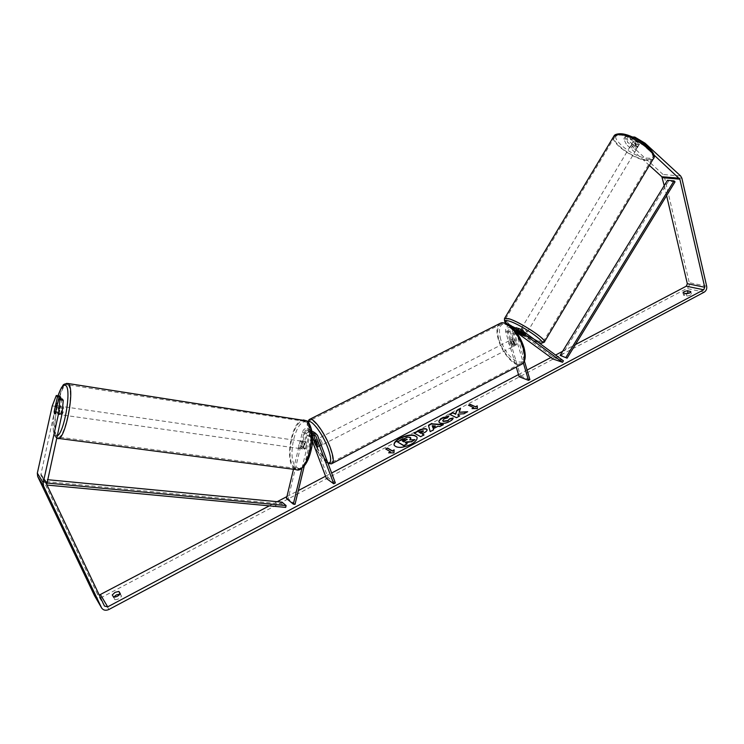 <?xml version="1.0" encoding="UTF-8"?>
<svg xmlns="http://www.w3.org/2000/svg" width="744" height="744" viewBox="0 0 744 744"><rect width="100%" height="100%" fill="white"/><g stroke="black" fill="none" stroke-linecap="round" stroke-linejoin="round"><path stroke-width="0.56" stroke-dasharray="3.72 2.79" d="M312.526 436.784L310.043 431.901C308.369 431.436 307.188 432.106 306.491 433.901L303.375 446.874L304.166 449.097L305.644 448.446L303.952 448.204L307.086 435.175C307.923 432.655 309.56 431.399 312.006 431.399M311.922 430.953L310.871 430.218C308.007 429.428 305.989 430.571 304.808 433.65L301.692 446.633L302.473 448.865L303.952 448.204M314.052 432.292L319.557 445.758L319.288 446.409L317.242 444.205L312.331 431.446M293.471 469.278L302.408 432.059C303.58 428.99 305.598 427.856 308.453 428.637L310.332 430.683L327.992 477.639L326.411 478.476M295.033 504.33L288.151 498.657L304.091 432.311C304.78 430.516 305.961 429.855 307.625 430.32L308.714 431.511L312.452 441.434M304.231 466.116L311.234 437.044L312.452 435.287M301.962 468.227L309.532 436.793L312.285 433.399M305.644 448.446L308.779 435.426C309.476 433.613 310.667 432.943 312.341 433.408L313.531 434.859M335.339 482.93L327.992 477.639M288.151 498.657L286.468 498.461M315.716 444.986L317.242 444.205M317.939 446.586L319.557 445.758M303.375 446.874L301.692 446.633M521.86 334.884L522.707 333.461L525.729 334.437L516.82 327.937M563.422 360.821L553.731 357.52L510.654 325.984M510.291 325.835L509.798 325.714C506.645 326.002 505.241 327.927 505.604 331.489L516.262 367.09M513.221 328.532L511.733 333.489L515.164 345.03L514.597 345.793L512.179 344.007L508.747 332.512C508.273 329.852 509.194 327.964 511.491 326.849M516.373 332.233L509.454 327.407C507.613 327.574 506.794 328.699 507.008 330.773L520.53 376.027L519.154 376.752M517.638 330.624L515.611 329.378C513.76 329.546 512.942 330.671 513.146 332.773L516.569 344.305L516.001 345.077L513.574 343.291L510.151 331.796C509.947 329.713 510.765 328.588 512.616 328.42L516.857 331.294M515.332 330.95L514.932 334.54L523.339 362.895M516.355 332.28L524.418 361.063M529.905 379.617L520.53 376.027M514.857 327.704L522.707 333.461M552.876 358.961L553.731 357.52M513.574 343.291L512.179 344.007M516.569 344.305L515.164 345.03M524.846 335.916L525.729 334.437M632.158 144.234L631.377 144.448C631.619 146.075 633.311 147.303 636.455 148.158L637.255 147.944C637.004 146.317 635.311 145.08 632.158 144.234M636.38 144.113L638.491 144.745L639.394 144.262L636.325 141.444L633.423 141.035L636.38 144.113L634.855 146.67L631.796 143.871L633.321 141.314M521.962 330.317L520.54 329.936C521.144 330.978 522.92 332.159 525.859 333.461L526.492 333.526M522.279 335.191L523.339 333.424L519.991 330.968L518.931 332.735M521.6 333.526L522.632 331.805L525.989 334.279L524.929 336.046M636.325 141.444L634.79 144.02L637.859 146.819L639.394 144.262M637.859 146.819L634.79 144.02M631.796 143.871L634.855 146.67M519.991 330.968L523.339 333.424M525.989 334.279L522.632 331.805M522.046 328.532L521.414 328.457C522.018 329.508 523.795 330.689 526.733 331.982L527.375 332.047C526.761 330.996 524.985 329.825 522.046 328.532M631.312 145.666L630.531 145.87C630.773 147.489 632.465 148.726 635.609 149.581L636.399 149.367C636.157 147.749 634.455 146.512 631.312 145.666M646.955 159.904L652.153 158.593C657.975 153.692 632.261 134.99 619.733 135.12L614.981 136.44C609.42 141.5 634.158 159.569 646.955 159.904M539.102 341.096L543.315 341.58C547.193 340.027 520.279 322.236 509.408 319.223L505.604 318.86C501.995 320.58 527.887 337.729 539.102 341.096M394.19 445.321L394.236 445.479C396.971 448.669 402.634 448.372 411.237 444.587C415.654 442.094 417.626 439.741 417.142 437.519L417.086 437.37M685.559 293.545L683.578 295.154L686.861 296.056C689.567 295.721 691.064 295.015 691.353 293.936L688.804 293.201M120.091 594L121.486 596.204C119.97 598.483 117.757 599.655 114.846 599.729L113.674 597.144M62.087 398.877L58.841 413.459L55.465 412.976M58.841 413.459L57.846 414.278L57.567 411.878L60.515 398.644M269.3 505.855L277.205 501.689M286.924 496.574L298.353 490.556M325.556 476.216L331.629 473.026M518.503 374.576L527.077 370.066M550.904 357.511L555.573 355.046M562.604 351.345L575.391 344.612M94.655 595.925C96.367 598.185 98.729 598.66 101.742 597.339L686.851 288.495C688.832 287.175 689.632 285.24 689.26 282.683L664.355 176.719L663.136 174.533L627.843 142.383L625.062 136.673L623.705 138.942L626.495 144.643L627.843 142.383M653.706 154.715L643.672 145.489L633.404 139.361L630.242 139.23L637.999 146.326L637.934 146.81L634.567 146.15L626.82 139.082L628.187 136.803L635.925 143.88L639.291 144.531L632.261 136.961M628.187 136.803L625.062 136.673M626.82 139.082L623.705 138.942M630.242 139.23L631.61 136.933M633.404 139.361L634.288 137.891M649.373 165.419L626.495 144.643M52.266 405.899L55.595 406.382L40.808 474.951L97.399 593.991L99.278 595.088M666.587 195.635L664.215 185.6M55.595 406.382L59.632 396.013M644.518 144.076L643.672 145.489M57.567 411.878L54.303 411.413M120.268 593.61L121.486 596.204M113.627 597.134L114.846 599.729M112.27 594.93L113.488 597.525M634.567 146.15L635.925 143.88M637.999 146.326L639.366 144.048M690.795 291.834L691.241 293.731M686.303 293.713L686.861 296.056M683.131 293.024L683.69 295.359M397.426 442.113L407.749 437.426L410.855 438.16M405.545 442.801L407.303 444.056M410.26 439.834L415.096 439.918M477.23 406.178L477.406 408.484M477.509 408.791L472.022 408.586M472.115 408.893L472.719 408.577M473.844 407.972L468.441 405.238M390.591 452.138L385.699 448.967M389.326 452.808L394.032 453.161L394.125 450.269M435.528 426.349L432.311 426.052M433.706 430.106L430.19 431.604M442.894 424.871L443.396 424.601M443.498 424.908L439.899 426.461M440.002 426.768L437.825 426.284M437.928 426.6L433.334 429.037M423.457 431.176L418.993 432.441M427.112 429.8L427.177 429.948C427.363 430.888 426.256 432.004 423.838 433.296L422.201 434.161M424.117 435.194L420.686 436.654M420.788 436.961L414.055 433.045M459.234 412.539L460.517 408.502M457.988 415.385L458.378 414.38L463.921 414.073L467.018 412.064M449.888 414.482L456.565 417.979L459.448 416.082M453.05 418.323L453.245 418.277C453.236 419.272 452.027 420.453 449.618 421.811C445.74 423.689 442.531 424.164 439.983 423.243L439.007 422.127M448.967 416.277L447.544 417.803M447.646 418.109L444.289 419.058L442.745 420.751M402.56 441.108L403.89 442.113L407.21 439.62M59.52 414.52L59.632 414.613C61.231 412.762 61.789 410.046 61.324 406.447L61.222 406.363C59.622 408.196 59.055 410.911 59.52 414.52M56.665 407.573L60.366 408.103L59.074 413.878L55.279 413.339M306.649 443.591L305.728 441.787L302.631 441.936L301.394 447.088L303.422 447.377L304.352 449.199L305.403 448.762L303.366 448.474L304.612 443.294L306.649 443.591L305.403 448.762M301.115 448.669L301.301 448.762C303.589 447.228 304.11 444.782 302.854 441.434L302.678 441.35C300.39 442.866 299.869 445.312 301.115 448.669M303.422 447.377L304.659 442.234M54.182 411.962L57.967 412.492L59.241 406.745L55.465 406.196M59.074 413.878L60.366 408.103M59.241 406.745L57.967 412.492M302.631 441.936L301.394 447.088M303.366 448.474L304.612 443.294M299.413 448.427L299.599 448.52C301.887 446.986 302.399 444.54 301.153 441.192L300.976 441.099C298.697 442.624 298.177 445.061 299.413 448.427M61.622 414.817L61.724 414.901C63.333 413.06 63.9 410.344 63.417 406.754L63.314 406.67C61.715 408.493 61.148 411.209 61.622 414.817M68.215 385.234L67.667 384.797C60.98 379.952 50.601 429.316 56.842 436.244L57.623 436.951C64.347 442.113 74.902 390.619 68.215 385.234M305.793 421.857L304.873 421.402C293.62 416.203 283.938 460.759 294.791 467.688L296.121 468.404C307.458 473.733 317.065 427.53 305.793 421.857M320.422 443.35C319.325 440.774 318.302 439.323 317.363 439.016L317.521 441.415C318.618 443.991 319.632 445.423 320.58 445.74L320.422 443.35M314.182 440.904L316.116 439.909L317.846 444.503L315.902 445.498M316.293 442.206L318.144 441.248L319.446 443.843L319.873 445.861L317.93 446.856M515.164 340.157L513.044 338.79L510.868 340.148L510.97 342.166L512.188 344.565L513.862 343.709L516.001 345.077L516.485 344.593L515.164 340.157L513.481 341.022L514.699 343.44L514.802 345.467L516.485 344.593M513.862 343.868C512.923 341.422 511.807 340.166 510.514 340.092L510.124 342.603C511.063 345.039 512.179 346.304 513.472 346.379L513.862 343.868M512.551 339.283L513.862 343.709M319.873 445.861L318.144 441.248M316.116 439.909L317.846 444.503M510.868 340.148L512.188 344.565M514.802 345.467L513.481 341.022M512.449 344.593C511.519 342.147 510.403 340.882 509.11 340.808L508.719 343.319C509.659 345.765 510.775 347.02 512.067 347.095L512.449 344.593M322.04 442.513C320.943 439.937 319.92 438.495 318.981 438.188L319.13 440.588C320.227 443.154 321.25 444.596 322.199 444.903L322.04 442.513M311.541 435.575C316.358 448.781 326.942 463.754 330.913 462.777C333.498 461.903 333.182 456.89 329.964 447.739C325.119 434.31 314.359 419.216 310.518 420.248C307.877 421.206 308.211 426.312 311.541 435.575M498.982 339.989C502.628 352.768 514.169 365.909 520.149 363.797C524.111 362.17 524.911 356.925 522.576 348.062C518.968 335.07 507.241 321.882 501.4 323.975C497.327 325.677 496.527 331.015 498.982 339.989M47.03 485.06L44.315 481.405L281.632 503.948L285.705 507.389M282.032 502.154L281.632 503.948M46.714 482.605L44.724 479.415L47.365 479.675M44.315 481.405L44.724 479.415M46.565 485.023L46.695 484.344M675.031 181.843L668.475 181.257L561.246 356.199M668.475 181.257L667.47 180.299M304.808 433.65L302.408 432.059M312.759 432.273L310.332 430.683M311.132 433.092L308.714 431.511M306.491 433.901L304.091 432.311M317.539 435.389L315.065 433.771M309.532 436.793L307.086 435.175M311.234 437.044L308.779 435.426M514.244 327.248L511.082 326.244M508.747 332.512L505.604 331.489M513.36 328.727L510.198 327.723M510.151 331.796L507.008 330.773M516.345 333.814L513.146 332.773M514.932 334.54L511.733 333.489M520.465 329.22L517.247 328.197M518.54 330.382L516.364 329.685M653.548 158.435L653.102 159.142L647.624 160.518C634.985 160.155 610.331 142.96 613.567 136.682M620.989 134.041C603.914 133.027 631.293 157.682 647.41 158.147C665.508 160.034 637.487 134.134 620.989 134.041M504.441 318.618C502.953 321.566 528.696 338.278 539.837 341.636L544.496 341.784M538.461 342.454L537.819 342.259C532.658 340.454 526.352 337.264 518.921 332.689M517.815 331.991L506.655 323.566M704.224 292.15L686.851 288.495M108.931 609.476L101.742 597.339M680.648 175.975L663.136 174.533M104.495 606.081L97.399 593.991M46.76 484.502L40.808 474.951M46.612 483.051L40.66 473.537M706.67 286.217L689.26 282.683M681.876 178.207L664.355 176.719M58.451 438.411L56.553 437.528C50.555 430.934 59.39 384.053 66.746 383.355M58.004 395.771C53.308 409.33 51.522 431.288 54.907 435.24L57.13 435.872M303.413 419.96C291.815 419.328 283.985 462.191 294.512 468.841L297.767 469.817M307.337 422.778C319.092 428.935 307.523 476.867 296.642 467.26C285.557 460.127 296.41 414.752 307.337 422.778M332.419 463.335L331.433 463.847C327.267 464.87 316.154 449.144 311.085 435.277C308.09 427.056 307.402 421.848 309.03 419.653M308.183 422.211C306.798 424.322 307.467 429.102 310.192 436.551L312.424 441.871M499.354 323.761C496.471 326.532 496.164 331.88 498.406 339.794C502.237 353.214 514.355 367.015 520.642 364.793L522.149 364.03M500.703 339.394C497.941 328.253 499.791 323.129 506.255 324.021C513.592 327.462 519.396 335.2 523.646 347.206C531.309 372.195 507.194 363.063 500.703 339.394M313.345 443.805C318.711 454.324 323.538 460.676 327.825 462.852M301.301 448.762L302.65 448.958M310.871 430.218L308.453 428.637M310.043 431.901L307.625 430.32M314.805 435.026L312.341 433.408M320.58 445.74L319.288 446.409M510.365 325.9L509.798 325.714M512.616 328.42L509.454 327.407M518.828 330.401L515.611 329.378M513.472 346.379L514.597 345.793M526.445 333.619L525.785 334.707M506.478 323.491C512.114 329.257 529.784 339.822 538.312 342.463L538.591 342.547M631.377 144.448L633.423 141.035M519.368 331.889L520.54 329.936M637.255 147.944L637.934 146.81M521.414 328.457L630.531 145.87M543.315 341.58L652.153 158.593M505.604 318.86L614.981 136.44M527.375 332.047L636.399 149.367M57.948 414.371L59.632 414.613M104.551 606.183L97.492 594.177M690.804 291.592L691.353 293.936M683.02 292.82L683.578 295.154M56.656 438.002L55.316 436.886C50.508 428.098 53.921 409.888 57.939 395.762M305.728 441.787L302.678 441.35M61.222 406.363L57.065 405.759M299.599 448.52L61.724 414.901M304.873 421.402L67.667 384.797M296.121 468.404L57.623 436.951M300.976 441.099L63.314 406.67M307.607 421.643C307.216 423.299 306.156 424.917 310.062 436.403L312.415 441.992M317.363 439.016L315.456 439.992M513.044 338.79L510.514 340.092M313.55 444.345C316.963 451.859 324.096 461.615 328.039 463.438M509.11 340.808L318.981 438.188M520.149 363.797L330.913 462.777M501.4 323.975L310.518 420.248M512.067 347.095L322.199 444.903"/><path stroke-width="1.12" d="M312.331 431.446L311.922 430.953M312.452 435.287L314.805 435.026L315.902 436.226L333.74 483.777L326.411 478.476L312.452 441.434M312.285 433.399L315.642 433.324L317.539 435.389L335.339 482.93L333.74 483.777M301.962 468.227L293.322 504.134L295.033 504.33L304.231 466.116M313.531 434.859L317.669 447.237L315.623 445.033L312.526 436.784M312.006 431.399L314.052 432.292M293.322 504.134L286.468 498.461L293.471 469.278M516.857 331.294L521.86 334.884M521.832 334.93L524.846 335.916L517.638 330.624M511.491 326.849L512.96 326.718L514.857 327.704M516.355 332.28L518.828 330.401L519.572 330.708L562.557 362.282L563.422 360.821L520.465 329.22L519.173 328.681L515.332 330.95M516.262 367.09L519.154 376.752L528.519 380.351L529.905 379.617L524.418 361.063M523.339 362.895L528.519 380.351M516.82 327.937L513.221 328.532M562.557 362.282L552.876 358.961L516.373 332.233M519.572 332.661L518.931 332.735L522.279 335.191L524.911 336.186L519.572 332.661M526.445 333.619L521.962 330.317M400.114 438.039C395.65 440.532 393.66 442.903 394.134 445.163C396.859 448.362 402.523 448.065 411.125 444.28C415.543 441.787 417.514 439.425 417.04 437.212C414.296 434.012 408.651 434.291 400.114 438.039M417.086 437.37C414.185 434.329 408.558 434.654 400.216 438.356C395.882 440.755 393.874 443.08 394.19 445.321M687.503 290.709L684.108 291.602L683.02 292.82L686.303 293.713C689.009 293.368 690.506 292.671 690.804 291.592L687.503 290.709L688.061 293.043L685.559 293.545M118.891 591.434L120.268 593.61C118.752 595.879 116.538 597.051 113.627 597.134L112.27 594.93L115.069 592.354L118.891 591.434L120.091 594M113.674 597.144L116.278 594.94L120.072 594.019M60.515 398.644L60.794 397.38L57.437 396.877L54.21 411.404L54.47 413.803L55.465 412.976L58.711 398.384L62.087 398.877L63.277 400.272L61.966 414.203L46.76 484.502L104.495 606.081L107.685 606.853L703.685 289.788L704.735 287.249L679.849 179.183L653.706 154.715M459.132 412.232L460.517 408.502L456.732 410.511L455.551 413.952L452.743 412.613L449.534 414.306L456.463 417.663L459.699 415.952L457.895 415.078L458.285 414.073L463.819 413.766L467.688 411.711L459.132 412.232L467.018 412.064M437.825 426.284L433.231 428.721L433.603 429.8L430.19 431.604L428.47 425.419L431.594 423.773L443.396 424.601L439.899 426.461L437.825 426.284M99.278 595.088L269.3 505.855M277.205 501.689L286.924 496.574M298.353 490.556L325.556 476.216M331.629 473.026L518.503 374.576M527.077 370.066L550.904 357.511M555.573 355.046L562.604 351.345M575.391 344.612L686.303 286.18L687.335 283.687L666.587 195.635M477.211 405.833L477.406 408.484L472.022 408.586L473.751 407.666L468.441 405.238L470.162 404.336L475.481 406.754L477.211 405.833M390.479 451.831L388.638 452.808L393.92 452.845L394.153 449.878L392.321 450.855L387.522 448L385.699 448.967L390.479 451.831L389.326 452.808M426.424 428.981L427.075 429.632C427.261 430.581 426.154 431.697 423.736 432.989L422.09 433.854L424.015 434.887L420.686 436.654L414.055 433.045L419.151 430.348C422.332 428.721 424.75 428.265 426.424 428.981L427.112 429.8M453.143 417.97C453.133 418.965 451.924 420.146 449.516 421.495C445.637 423.383 442.429 423.857 439.881 422.927L438.941 421.978C438.625 420.751 439.806 419.384 442.503 417.877L448.874 415.97L447.544 417.803L444.187 418.751L442.68 420.602L443.219 421.141L447.86 420.574L449.664 418.76L453.143 417.97M61.966 414.203L58.553 413.72L43.199 482.67L43.552 486.046L101.686 608.071C103.435 610.368 105.843 610.843 108.931 609.476L704.224 292.15C706.223 290.802 707.042 288.821 706.67 286.217L681.876 178.207L680.648 175.975L645.039 143.192L644.518 144.076M688.804 293.201L688.061 293.043M634.288 137.891L634.781 137.063L632.261 136.961M634.781 137.063L645.039 143.192M664.215 185.6L661.825 176.737L649.373 165.419M60.794 397.38L59.632 396.013L56.284 395.51L52.266 405.899L37.33 473.147L37.674 476.448L94.451 595.544L101.593 607.904M57.437 396.877L56.284 395.51M58.553 413.72L59.892 399.77L58.711 398.384M59.892 399.77L63.277 400.272M410.242 437.407L410.818 438.002L409.795 439.853L414.994 439.611L411.116 441.666L406.68 441.834L405.21 442.615L407.201 443.75L403.825 445.535L397.324 441.797L407.647 437.119L410.242 437.407M407.201 443.75L403.936 445.851L397.324 441.797M411.116 441.666L405.545 442.801M411.227 441.983L414.994 439.611M410.855 438.16L410.26 439.834M472.719 408.577L473.751 407.666M475.481 406.754L470.255 404.634L468.804 405.406M475.574 407.061L477.23 406.178M386.024 449.162L387.522 448M394.125 450.269L392.432 451.162L387.633 448.307M432.785 427.437L435.426 426.033L432.208 425.745L432.887 427.744L435.426 426.033M432.887 427.744L432.208 425.745M433.603 429.8L433.231 428.721M430.209 431.604L428.47 425.419M428.572 425.726L431.594 423.773M431.697 424.08L442.894 424.871M423.215 430.767L418.891 432.125L420.648 433.073L423.215 430.767M420.648 433.073L418.891 432.125M420.751 433.38L423.457 431.176M423.773 435.017L422.09 433.854M414.389 433.222L419.253 430.655C422.434 429.028 424.852 428.572 426.526 429.288L426.442 428.99M459.448 416.082L457.895 415.078M460.35 408.949L456.825 410.809L455.654 414.259L452.845 412.92L449.888 414.482M439.007 422.127C438.839 420.927 440.039 419.616 442.596 418.184L448.632 416.305M442.745 420.751L443.322 421.448L447.962 420.881L449.664 418.76M449.767 419.067L453.05 418.323M407.21 439.62L404.411 439.76L402.225 440.922L403.787 441.806L407.014 439.248L402.56 441.108M56.572 407.554L56.274 405.722L55.465 406.196L54.182 411.962L54.582 413.897L55.279 413.339L56.665 407.573M316.2 442.252L314.442 440.513L314.182 440.904L315.902 445.498L317.669 447.237L316.293 442.206M47.03 485.06L285.705 507.389L286.105 505.585L282.032 502.154L47.365 479.675M46.695 484.344L46.714 482.605M46.965 483.014L286.105 505.585M565.989 357.315L674.018 180.885L675.031 181.843L567.095 358.162L560.148 355.353L567.095 358.162M674.018 180.885L667.47 180.299L560.148 355.353M315.902 436.226L313.773 434.831M519.572 330.708L518.54 330.382M613.567 136.682L614.06 135.873L619.027 134.478C632.186 134.329 659.221 153.999 653.102 159.142L544.496 341.784M538.591 342.547C539.977 343.468 541.874 343.328 544.283 342.156C548.365 340.519 520.056 321.808 508.645 318.655L504.441 318.618M518.921 332.689L517.815 331.991M506.655 323.566C503.939 320.655 504.702 319.808 508.952 321.017C522.846 325.044 553.276 347.271 538.461 342.454M107.685 606.853L100.524 594.763M703.685 289.788L686.303 286.18M679.319 178.225L661.825 176.737M679.849 179.183L662.355 177.677M704.735 287.249L687.335 283.687M43.199 482.67L37.33 473.147M43.552 486.046L37.674 476.448M101.472 607.681L94.451 595.544M66.746 383.355L68.504 383.941C75.535 389.558 64.449 443.712 57.381 438.272L56.656 438.002M57.13 435.872C64.031 433.78 71.675 390.079 65.956 385.643C63.668 383.802 61.017 387.178 58.004 395.771M58.451 438.411L295.926 469.603C307.83 475.202 317.921 426.619 306.072 420.695L303.413 419.96M309.03 419.653L310.016 419.17C314.052 418.082 325.361 433.938 330.448 448.065C333.824 457.672 334.149 462.935 331.433 463.847L328.039 463.438M327.825 462.852C331.517 463.531 331.601 458.713 328.048 448.409C322.794 433.761 310.769 418.082 308.183 422.211M332.419 463.335L520.642 364.793C524.799 363.091 525.645 357.585 523.19 348.266C519.405 334.623 507.083 320.766 500.954 322.961L499.354 323.761M312.424 441.871L313.345 443.805M315.642 433.324L313.178 431.715M512.96 326.718L510.365 325.9M519.173 328.681L515.955 327.667M506.478 323.491C504.767 322.533 504.162 320.803 504.655 318.274L614.06 135.873C614.646 134.636 616.646 133.92 620.068 133.734C633.916 133.567 659.1 153.013 653.548 158.435M518.949 332.596L519.368 331.889M297.767 469.817C304.584 468.45 309.337 460.471 312.015 445.879C314.414 432.748 309.123 420.816 306.463 420.806L67.936 383.486C61.733 384.099 63.668 385.569 61.51 387.503L57.939 395.762M57.065 405.759L56.172 405.629M522.149 364.03C525.543 361.417 526.138 355.892 523.934 347.448C521.99 341.161 518.986 335.488 514.904 330.429C510.031 325.909 508.812 322.412 500.954 322.961L310.016 419.17L307.607 421.643M315.456 439.992L314.442 440.513M312.415 441.992L313.55 444.345"/></g></svg>
